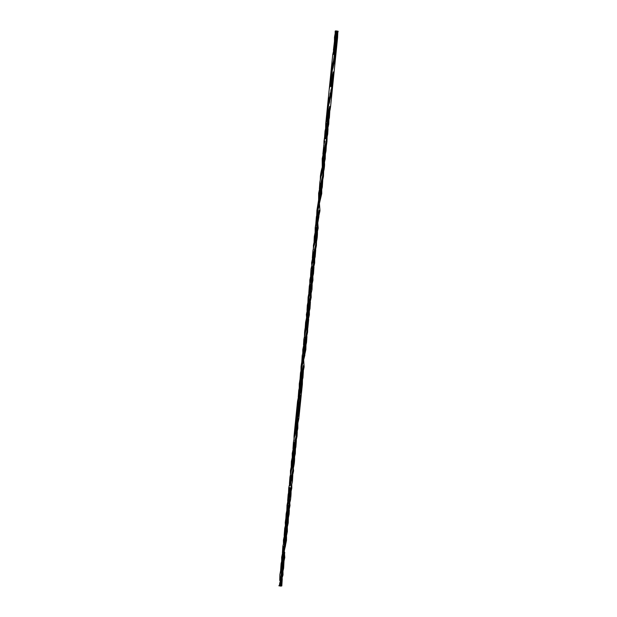 <?xml version="1.0" encoding="UTF-8"?>
<svg xmlns="http://www.w3.org/2000/svg" width="617" height="617" viewBox="0 0 617 617"><rect width="100%" height="100%" fill="white"/><g stroke="black" fill="none" stroke-linecap="round" stroke-linejoin="round"><path stroke-width="0.93" d="M279.231 585.71L280.126 585.911L278.845 585.772L279.756 585.957L279.231 585.71L282.139 574.589L283.118 563.869M282.871 561.285L282.825 560.868M282.733 551.583L285.64 540.029L286.72 531.599M286.242 516.714L289.157 505.207L289.975 492.69M289.735 482.278L292.705 470.563L293.8 462.218M293.306 447.464L296.191 435.995L297.255 426.648M296.97 422.522L296.931 422.067M296.646 414.223L300.795 395.327M300.325 378.267L303.564 365.426M303.873 343.384L306.757 331.931L307.852 323.47M307.335 308.862L310.305 297.163L311.107 284.584M310.906 274.203L313.814 262.672L314.894 254.25M314.261 240.769L318.31 217.238M317.786 210.559L320.879 193.214L321.943 183.866M321.858 182.462L321.611 179.855M321.349 171.379L324.365 158.646L325.452 150.193M324.958 135.416L327.905 123.809L328.969 114.461M328.383 102.183L331.429 89.288L332.501 79.932M331.892 67.353L334.946 54.558L335.764 41.91M335.509 31.413L336.103 31.251M296.191 435.995L297.818 428.399L297.911 419.036L293.43 442.173L292.967 448.852M294.394 453.78L291.455 470.27M290.892 488.263L287.969 504.93M287.337 523.062L284.414 539.744M279.732 585.556L279.648 583.343M282.031 569.761L283.859 561.748M283.257 550.904L283.164 548.768M285.555 534.993L284.383 539.852L287.345 523.216M287.013 519.09L286.967 518.519M286.797 516.02L287.923 505.076L290.9 488.409M292.589 465.781L291.432 470.37L294.402 453.919M294.07 449.639L293.746 444.78M294.949 435.887L298.458 401.112L301.466 384.453M300.795 376.301L300.772 375.321M302.006 366.382L304.898 355.006M304.628 345.659L304.582 345.111M304.405 342.72L304.328 340.738M305.523 331.807L308.384 320.493M308.138 311.169L308.084 310.644M307.898 308.084L309.04 297.016L311.901 285.679M311.678 276.323L311.631 275.83M311.431 273.532L311.338 271.411M312.541 262.557L313.729 257.651M312.564 262.456L315.464 251.065M315.187 241.741L315.14 241.17M314.971 238.663L318.935 216.459M318.734 207.397L319.591 193.075L322.483 181.637M322.244 172.282L322.197 171.765M322.005 169.451L323.115 158.53L326.015 147.124M327.797 119.174L329.501 112.394M329.308 103.317L328.946 97.802M331.329 84.359L333.064 77.649M334.854 49.722L333.681 54.435L336.674 37.814M335.17 33.472L335.193 31.066L335.694 31.012M280.897 585.749L281.807 585.934L280.519 585.811L281.429 585.996L280.897 585.749L281.429 585.996L280.897 585.749L282.123 579.062M281.876 572.522L281.684 570.563M281.429 566.915L282.609 557.143L285.517 545.667M285.401 537.823L285.216 535.78M285.039 533.435L286.149 522.53L289.026 511.169M290.823 483.196L292.527 476.386M292.304 467.03L292.257 466.545M292.057 464.231L293.168 453.225L296.098 441.71M295.551 428.221L299.715 405.801M299.338 397.826L299.284 397.317M299.091 394.811L300.224 383.712L303.109 372.329M302.901 363.259L302.824 362.464M302.631 360.174L302.538 358.107M303.741 349.23L306.657 337.777M306.379 328.452L306.333 327.889M306.163 325.336L307.297 314.369L310.274 297.749M309.904 293.761L309.857 293.268M309.657 290.877L309.587 288.602M310.775 279.802L313.76 263.251M313.436 258.963L313.39 258.43M313.205 256.086L313.12 254.096M314.323 245.173L317.292 228.429M316.968 224.789L316.891 223.956M316.668 220.107L316.66 219.22M317.878 210.243L320.832 193.807M320.478 189.681L320.138 184.699M321.341 175.868L324.318 159.217M323.994 155.021L323.701 150.024M326.046 136.419L327.743 129.809M327.218 116.143L327.211 115.202M328.236 106.996L331.375 93.676M332.902 68.394L334.954 58.993M334.553 51.064L334.507 50.532M334.306 48.087L335.432 37.089L337.244 31.043L337.769 31.29L336.751 37.097M333.758 48.789L337.769 31.29L337.244 31.043L337.769 31.29L337.244 31.043L334.561 40.421L333.411 50.27M324.318 159.147L319.845 182.216L319.382 188.941M312.68 256.741L315.565 245.296C317.246 239.82 317.824 234.159 317.285 228.329L312.912 250.864L312.325 258.161M313.76 263.15L309.294 286.311L308.808 293.029M310.266 297.641L307.328 314.254M281.437 585.803L281.475 583.528M280.804 570.162L284.784 552.601M284.506 534.091L287.391 522.645L288.478 514.185M287.969 499.492L291.756 483.952M291.525 464.917L294.448 453.333L295.528 444.942M295.057 430.041L299.06 411.794M298.535 395.574L301.505 383.859L302.608 375.514M302.106 360.829L304.999 349.338L306.086 340.9M305.6 326.054L308.531 314.508L309.341 302.006M309.117 291.602L313.498 273.663L313.953 267.13M315.565 245.296L316.652 236.835M316.143 222.135L319.845 197.293M319.699 187.56L322.622 175.984L323.701 167.593M323.231 152.692L326.131 141.224L327.226 132.763M326.709 118.225L330.373 92.82M330.28 83.48L333.905 58.044M336.905 31.074L338.155 31.228L336.72 37.221M280.218 585.803L279.686 585.556L283.01 574.975L282.301 566.298L279.686 585.556L280.218 585.803L279.308 585.618L280.218 585.803M282.031 564.655L281.645 557.352L286.489 540.392L286.543 536.451L286.504 540.291L281.661 557.228L282.031 564.655M288.764 505.354L287.553 511.879C286.882 515.11 286.095 515.434 285.231 522.73L289.99 505.585L289.35 496.87M291.702 474.488L288.733 487.877L293.576 470.956L292.874 462.434M295.242 439.651L292.219 453.441L297.032 436.358L297.116 432.502L297.039 436.265L292.234 453.318L292.265 457.729M295.998 425.383L300.579 401.544L300.579 397.926L295.821 418.527L295.736 423.115M302.276 370.416L299.268 383.913L303.417 358.392M303.155 356.711L303.047 355.901M302.777 352.963L302.808 349.446L307.59 332.301L307.628 328.013L307.598 332.208L302.824 353.672M309.31 301.181L306.364 314.562L311.169 297.548L311.138 293.869L311.176 297.448L306.379 314.446L306.919 323.377M312.85 266.343L309.819 280.018L314.662 263.035L314.709 259.101L314.678 262.935L309.827 279.887L309.811 283.781M316.367 231.73L313.397 245.381L318.164 228.236L317.524 219.521L318.171 228.136L313.413 245.265L313.367 249.684M321.033 184.992L316.922 210.405L316.814 214.5L321.75 193.599L321.712 189.797M321.665 189.319L321.048 185.085M323.971 158.793L322.822 164.862C321.943 169.058 321.457 168.518 320.393 176.092L325.205 159.009L325.236 154.605M327.511 123.948L325.768 132.416C325.113 135.154 324.912 134.298 323.979 141.293L328.753 124.194L328.753 120.577L328.761 124.094L323.987 141.177L323.91 145.766M328.445 117.739L328.329 116.975L328.445 117.739M327.403 110.497L332.301 89.658L332.301 85.755L327.457 106.433L327.403 110.497M331.931 83.087L331.823 82.408L331.931 83.087M330.99 76.315L335.802 54.936L335.849 51.18L330.997 71.973L330.99 76.315M335.656 30.912L334.476 37.298L336.034 30.85L336.558 31.097L336.064 34.699L336.558 31.097L336.034 30.85L336.558 31.097L336.034 30.85L334.491 37.182L334.468 41.779M335.324 43.028L335.162 45.859M334.992 49.021L332.501 69.744L334.537 54.813M330.797 91.47L331.013 89.542M325.498 138.825L326.401 132.385M324.75 147.108L324.596 149.908M324.588 150.108L324.434 152.931L324.588 150.108M323.717 161.068L321.989 173.315L323.717 161.068M321.249 181.599L321.079 184.576M320.894 187.776L320.825 188.941M320.184 195.89L318.434 208.353L320.184 195.89M317.554 219.32L317.3 223.701L317.554 219.32M316.683 230.372L314.932 242.813L316.683 230.372M314.192 251.034L314.03 253.965M314.014 254.173L313.868 256.973L314.014 254.173M313.143 265.148L311.431 277.288L313.143 265.148M310.683 285.64L310.521 288.494M310.505 288.702L310.328 291.81L310.505 288.702M309.626 299.862L307.898 312.133L309.626 299.862M307.143 320.485L306.996 323.177M306.988 323.385L306.826 326.3L306.988 323.385M304.374 346.746L306.117 334.368L303.464 357.976M303.286 361.176L303.448 358.184M302.569 369.213L300.872 381.329L302.569 369.213M300.109 389.72L299.962 392.451M299.769 395.79L299.685 397.063M299.122 403.356L297.286 416.498L299.122 403.356M293.09 458.716L295.543 438.417L292.905 461.925M292.89 462.133L292.72 465.125L292.89 462.133M290.26 485.71L291.185 479.054M289.543 493.793L289.396 496.461M289.381 496.67L289.211 499.724L289.381 496.67M286.033 528.137L287.661 513.814M286.473 522.738L285.856 531.314M285.224 540.284L285.841 531.522L285.239 540.176M283.257 554.675L284.128 548.552M281.884 570.417L280.619 583.142M334.962 45.349L335.085 46.059M324.172 148.026L324.519 150.101M325.282 155.152L325.213 158.916L320.4 175.968L320.385 179.694M320.879 184.005L321.002 184.776M313.598 251.991L313.953 254.165M309.873 284.46L310.444 288.694M303.263 357.436L303.387 358.176M303.649 359.757L304.135 366.907L299.284 383.782L299.23 387.846M299.291 388.548L299.885 392.651M292.497 459.835L292.828 462.125M292.859 462.341L293.584 470.848L288.748 487.754L288.648 491.849M288.71 492.582L289.319 496.662M286.465 522.846L289.998 505.493L285.239 522.622L285.779 531.515M296.592 424.218L296.677 422.907M335.663 30.896L336.897 31.074M280.966 586.15L280.056 585.965L280.966 586.15M280.573 583.435L280.45 585.656M283.211 559.881L282.378 565.789M285.008 537.376L286.743 525.067L284.275 545.621M287.46 516.961L287.615 514.1L287.46 516.961M288.525 502.84L289.427 496.384M290.962 482.486L291.147 479.347L290.962 482.486M292.065 467.979L293.769 455.863L292.065 467.979M294.494 447.687L294.648 444.865L294.494 447.687M297.309 421.041L297.355 420.632M297.934 414.346L298.435 405.685L297.934 414.346M299.098 398.775L301.088 384.113M302.585 364.308L305.214 340.823L303.495 357.891M306.125 329.509L308.755 305.978L307.027 323.1M309.672 294.687L312.256 271.488L310.552 288.409M313.181 260.027L314.061 253.888M315.634 239.612L315.788 236.743L315.634 239.612M318.488 212.718L317.601 219.027M321.65 179.701L318.627 193.283L323.478 176.354L323.501 172.421L323.493 176.254L319.915 193.414L321.943 178.506L319.051 206.371L319.483 198.998M322.668 170.338L322.822 167.508L322.668 170.338M322.167 159.109L326.964 141.594L326.987 137.375L326.971 141.494C326.3 147.085 325.876 147.409 325.282 149.8L323.439 158.854L324.627 149.823M326.192 135.655L326.354 132.67L326.192 135.655M327.272 121.418L328.992 109.209L327.272 121.418M329.625 102.306L330.141 93.545L329.625 102.306M330.797 86.619L332.517 74.426L330.797 86.619M333.165 67.5L333.658 58.854L333.165 67.5M336.782 31.197L337.314 31.444M328.676 110.489L325.722 123.855L332.74 54.643L337.584 37.598L337.63 33.804L337.599 37.498L330.558 106.795L325.737 123.739L325.614 127.796M325.676 128.552L326.293 132.663M326.971 141.494L322.205 158.631L322.753 167.508M323.493 176.254L318.642 193.152L319.968 210.767L315.187 227.804L315.719 236.743M311.577 263.143L316.39 245.659L316.436 241.309L316.405 245.558L311.608 262.657L312.194 271.488M312.225 271.696L312.95 280.203L308.107 297.085L308.022 301.181M308.084 301.898L308.685 305.97M308.724 306.186L309.379 314.786L304.613 331.9L304.551 336.388M305.029 340.137L305.145 340.815M304.605 349.492L302.754 358.292C302.384 360.151 301.782 360.976 301.019 366.737L305.847 349.708L305.862 345.258L305.855 349.608L301.027 366.606L301.073 371.095M301.898 377.103L302.006 377.82L301.898 377.103M297.564 418.712L296.361 425.167C295.69 428.507 294.895 428.761 294.024 436.096L297.556 401.212L302.376 384.252L302.338 380.512L302.384 384.144L298.798 418.843L294.031 435.98L294.008 440.345M294.232 442.62L294.579 444.857M294.047 453.48L290.453 470.632L295.312 453.703L295.335 449.77L295.319 453.603L290.468 470.501L290.437 474.496M290.499 475.183L291.077 479.34M290.538 487.97L287.005 505.269L291.787 488.217L291.772 484.576L291.795 488.116L287.013 505.161L286.928 509.843M287.429 513.437L287.545 514.092M286.442 526.324L283.427 540.13L288.224 523.008L288.262 518.658L288.232 522.915L283.442 540.014L283.458 544.371M283.681 546.531L284.021 548.845M282.91 561.115L279.887 574.666L284.283 550.472L284.784 557.552L279.902 574.543L279.887 579.139M280.149 581.283L280.542 583.643M336.751 31.791L336.681 32.886M326.516 129.794L326.37 132.47M323 164.323L322.83 167.307M315.943 233.804L315.796 236.542M312.441 268.272L312.271 271.279M308.909 303.086L308.762 305.77M305.384 337.754L305.222 340.615M297.556 401.212L301.104 383.998L299.06 399.076M294.826 441.672L294.656 444.656M291.309 476.355L291.155 479.139M287.777 511.154L287.622 513.899M308.138 314.647L306.402 323.115C305.847 325.383 305.268 326.177 304.605 332.015L309.372 314.886L308.739 306.271M311.662 280.072L308.091 297.209L312.942 280.311L312.241 271.788M318.387 213.058L315.171 227.92L319.298 202.291M284.398 539.798L282.856 546.269L282.409 552.955M287.954 504.968L286.126 513.915L285.879 518.257M285.64 540.029L287.375 531.476L287.337 523.116M289.157 505.207L290.514 499.801C291.131 495.073 291.255 491.24 290.892 488.302M291.448 470.308L289.936 476.995L289.427 483.736M292.705 470.563C294.425 464.539 294.957 459.935 294.394 453.811M306.757 331.931L307.844 327.797L308.693 319.267M299.731 401.158L301.235 394.911C301.782 389.512 301.659 391.055 301.458 384.337M312.572 262.441L311.014 268.966L310.582 275.568M301.998 366.398L300.487 372.899L300.009 379.663M305.554 331.707L303.873 339.188L303.51 344.841M309.071 296.9L307.305 305.299L307.011 310.405M310.305 297.163L312.001 289.496L312.171 284.545M313.814 262.672L315.187 256.649L315.742 249.8M316.128 227.619L314.3 236.612L314.053 241.532M327.905 123.809L329.409 117.569L329.779 111.261M320.879 193.214L322.321 186.966L322.745 180.48M324.365 158.646L325.992 151.034L326.316 145.859M326.694 123.554L325.043 131.089L324.604 137.005M331.429 89.288L332.864 82.933L333.327 76.439M282.139 574.589L283.635 568.195L284.005 561.277M334.946 54.558L336.774 45.658L336.674 37.706M284.476 544.595L285.663 539.921M287.977 510.082L289.188 505.115M286.288 528.491L286.203 530.419M289.797 493.893L289.735 495.605M289.065 500.48L287.938 505.03M294.216 449.014L294.702 442.412L296.206 435.949M291.509 475.375L292.72 470.501M293.345 459.056L293.268 460.953M306.68 327.056L305.538 331.753M296.121 430.998L294.957 435.833M300.371 389.821L300.309 391.548M299.623 396.523L298.489 401.019M302.083 371.295L303.286 366.529M304.783 345.003L304.79 343.669M304.898 341.44L306.772 331.884M308.284 310.536L308.292 309.14M309.109 302.091L310.32 297.109M310.189 292.497L309.055 296.962M322.39 171.626L322.39 170.385M322.498 168.163L324.395 158.546M311.816 275.714L311.816 274.465M312.649 267.238L313.829 262.611M316.151 232.732L317.354 227.758M320.763 188.432L319.591 193.075M325.02 147.216L324.943 149.044M324.295 153.648L323.115 158.53M326.717 128.768L327.935 123.709M335.594 43.136L335.525 44.948M336.466 33.033L336.481 33.549M280.982 578.43L281.013 580.497M280.936 582.325L280.542 585.687M287.314 517.694L286.149 522.53M285.424 536.35L285.416 534.368M286.234 527.288L287.406 522.591M288.918 501.158L288.926 499.77M289.735 492.79L290.946 487.769M294.363 448.351L293.168 453.225M293.276 457.937L294.479 453.225M307.343 319.429L308.562 314.408M296.785 423.37L297.988 418.473M300.309 388.741L301.536 383.751M303.842 353.903L305.029 349.237M301.389 379.147L300.224 383.712M305.654 337.861L305.569 339.743M304.929 344.317L303.757 349.176M309.171 303.186L309.109 304.898M308.431 309.834L307.305 314.315M310.883 284.661L312.094 279.817M323.269 164.43L322.799 169.606L321.357 175.806M312.711 268.38L312.634 270.315M311.963 275.066L310.791 279.748M316.212 233.905L314.338 245.119M314.408 249.939L315.572 245.242M328.483 111.384L329.709 106.394M317.092 224.38L317.099 222.421M317.909 215.441L319.136 210.374M321.449 180.588L322.637 175.922M324.958 146.013L326.146 141.17M335.525 41.995L336.735 37.159M332.015 76.554L333.203 71.888M281.892 571.126L281.884 569.113M282 566.761L283.928 557.166M284.53 544.325L284.537 545.729M283.789 552.446L282.609 557.143M336.62 32.339L335.432 37.089M281.807 585.942L282.277 578.569M287.391 522.645L289.111 514.223L289.334 509.92M286.18 522.422L284.73 528.26L284.152 535.51M289.712 487.569L288.154 494.549L287.638 501.066M293.198 453.102L291.394 461.385L291.216 466.29M290.939 487.831L292.412 481.684L292.797 475.26M294.448 453.333L295.89 446.909L296.368 440.469M307.32 314.261L305.592 322.39L305.238 327.627M296.754 418.341L295.62 422.645L294.695 431.538M300.263 383.597L298.736 390.376L298.219 397.078M303.772 349.114L302.207 355.631L301.775 362.202M301.505 383.859L302.962 377.65L303.371 371.187M304.999 349.338L306.533 342.373L306.942 336.504M308.531 314.508L309.981 308.577L310.42 301.96M322.622 175.984L324.064 169.528C324.843 164.222 324.565 164.284 324.318 159.117M328.429 106.24L326.917 113.004L326.393 119.729M317.878 210.22L316.382 216.837L315.811 223.716M324.928 140.984L323.802 145.265L322.868 154.188M326.131 141.224L327.712 134.221L328.051 128.614M331.946 71.765L330.38 78.305L329.948 84.853M282.64 557.02L281.09 563.668L280.596 570.872M284.923 542.405L281.645 557.352M286.489 540.392L286.311 528.345M307.59 332.301L307.783 326.586M297.032 436.358L297.255 431.831M305.808 335.663L302.808 349.446M328.753 124.194L328.907 119.953M328.799 116.358L328.738 115.371M325.205 159.009L325.375 153.217M332.301 89.658L332.432 85.131M335.802 54.936L335.995 50.532M335.833 47.077L335.609 42.997M283.01 574.975L282.864 564.54M282.933 557.483L286.504 540.291M285.416 535.641L285.231 540.23M288.748 487.754L288.532 492.42M288.586 493.885L288.694 495.729M293.499 453.549L297.039 436.265M290.383 485.324L293.584 470.887M295.821 418.527L295.597 424.558M295.713 426.54L295.774 427.404M300.556 384.052L304.135 366.907M304.721 345.273L307.59 332.255M308.222 310.791L311.176 297.448M322.329 171.904L325.213 158.916M311.762 275.953L314.67 262.981M315.279 241.34L318.171 228.136M327.457 106.433L327.342 112.448M316.922 210.405L316.706 215.071M317.084 223.539L317.099 224.372M320.4 175.968L320.269 180.21M325.83 137.414L328.761 124.094M330.997 71.973L330.828 77.68M334.491 37.182L334.429 45.087M281.661 557.228L281.661 566.02M336.412 33.287L336.944 31.043M279.902 574.543L279.748 580.474M279.848 582.463L280.041 585.579M287.013 505.161L286.797 511.254M285.355 535.926L288.232 522.915M288.856 501.459L291.795 488.116M292.389 466.66L295.319 453.603M306.472 328.059L309.379 314.786M295.913 431.977L298.798 418.843M299.422 397.448L302.384 384.144M302.708 363.891L305.855 349.608M301.027 366.606L300.926 372.36M304.613 331.9L304.397 337.846M308.107 297.085L307.914 301.736M307.968 303.171L308.06 305.022M309.989 293.391L312.95 280.203M322.205 158.631L322.259 168.78M315.187 227.804L315.086 235.833M312.865 262.881L316.405 245.558M326.979 123.994C328.452 113.991 329.262 115.711 330.558 106.795M316.783 225.406L319.968 210.767M318.642 193.152L318.611 200.988M318.842 206.24L318.858 206.996M334.645 50.671L337.599 37.498M331.136 85.246L334.028 72.251M281.822 570.694L284.784 557.552M281.013 579.787L280.997 578.391M288.224 523.008L288.409 517.247M295.312 453.703L295.466 449.137M295.42 447.957L295.119 441.633M302.376 384.252L302.484 379.902M302.376 376.486L302.322 375.483M305.847 349.708L306.001 343.9M309.372 314.886L309.364 306.047M309.264 304.513L309.186 303.055M323.478 176.354L323.64 171.788M323.586 170.608L323.293 164.276M312.942 280.311L312.734 268.241M316.39 245.659L316.583 239.897M314.616 248.967L311.608 262.726M325.174 145.01L322.197 158.746M326.964 141.594L327.157 135.941M335.733 41.054L332.74 54.643M332.224 75.636L329.185 89.388M337.584 37.598L337.777 33.148"/></g></svg>
